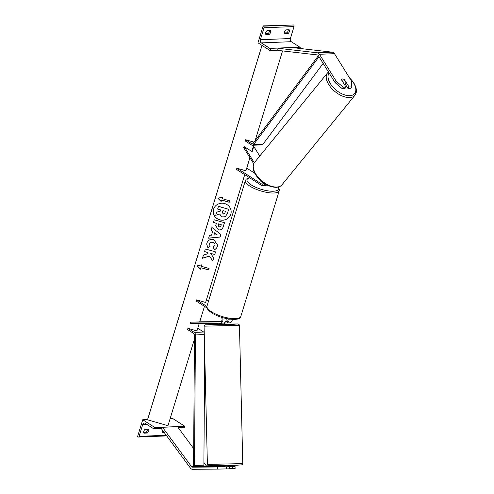<?xml version="1.0" encoding="UTF-8"?>
<svg xmlns="http://www.w3.org/2000/svg" width="494" height="494" viewBox="0 0 494 494"><rect width="100%" height="100%" fill="white"/><g stroke="black" fill="none" stroke-linecap="round" stroke-linejoin="round"><path stroke-width="0.74" d="M249.908 157.697L245.913 170.782L236.885 168.195L236.515 169.405L261.153 185.164A3.989 2.828 -92.3 0 0 262.419 185.528L265.605 185.398A3.989 2.828 -92.3 0 0 266.84 184.941M262.419 185.528A3.989 2.828 -92.3 0 0 264.679 183.694M259.739 156.061L253.737 146.403L253.144 147.132M253.706 163.804L243.653 147.638L244.357 146.774L252.199 151.658L253.737 146.403M254.299 162.767L244.357 146.774M263.432 182.86A2.661 0.834 17 0 1 263.358 182.836L260.881 181.255A2.661 0.834 17 0 1 260.894 181.212L260.894 181.212A2.661 0.834 17 0 1 261.079 181.014A2.661 0.834 17 0 0 260.894 181.212A2.661 0.834 17 0 0 260.894 181.384L263.753 183.218M246.728 168.114L254.793 173.277M236.885 168.195L261.517 183.953A2.661 1.883 -92.3 0 0 262.363 184.2A2.661 1.883 -92.3 0 0 263.808 183.12M349.042 87.012L351.796 86.907L350.672 88.284L347.918 88.389L349.042 87.012L344.503 79.719A2.661 1.463 39.2 0 0 342.496 78.966A2.661 1.463 39.2 0 0 341.694 79.312A2.661 1.463 39.2 0 0 341.502 79.837L346.035 87.135L343.281 87.247L342.163 88.624L344.917 88.512L346.035 87.135M342.163 88.624L335.13 82.671L336.253 81.294L319.457 54.278A4.255 3.013 -92.3 0 0 318.395 53.167A4.255 3.013 -92.3 0 0 317.376 52.796L277.819 48.239L292.831 47.64L332.382 52.191A4.255 3.013 -92.3 0 1 333.407 52.568A4.255 3.013 -92.3 0 1 334.469 53.679L351.265 80.695L351.796 86.907M335.13 82.671L318.334 55.655A2.13 1.507 -92.3 0 0 317.803 55.1A2.13 1.507 -92.3 0 0 317.296 54.914L277.739 50.363L277.764 49.684M347.918 88.389L344.991 83.69M336.253 81.294L343.281 87.247M284.458 31.838A2.661 1.686 122.6 0 0 284.618 33.746L287.996 33.611A2.661 1.686 -57.4 0 0 289.175 29.745L285.804 29.875A2.661 1.686 122.6 0 0 284.458 31.838M265.698 32.592A2.661 1.686 122.6 0 0 265.858 34.494L269.236 34.358A2.661 1.686 -57.4 0 0 270.416 30.492L267.038 30.628A2.661 1.686 122.6 0 0 265.698 32.592M284.328 32.931L286.779 32.832A2.661 1.686 122.6 0 0 288.255 29.782M270.113 50.586L270.298 49.98A1.198 0.846 -92.3 0 0 269.854 48.393L261.264 42.898A2.396 1.698 87.7 0 1 260.369 39.73L264.024 27.769A1.198 0.846 -92.3 0 0 263.574 26.182L263.141 25.904L257.973 42.817L270.113 50.586L277.739 50.283M263.141 25.904L293.59 24.978A1.198 0.846 -92.3 0 1 294.041 26.565L290.386 38.526A2.396 1.698 87.7 0 0 291.281 41.7L299.87 47.196A1.198 0.846 -92.3 0 1 300.377 48.511M269.496 30.529A2.661 1.686 122.6 0 1 268.02 33.586L265.568 33.678M268.02 33.586L269.236 34.358M286.779 32.832L287.996 33.611M263.679 185.478A2.661 0.834 17 0 0 264.969 185.423M343.342 82.492L341.545 79.596A2.661 1.463 -140.8 0 1 341.694 79.312A2.661 1.463 -140.8 0 1 342.496 78.966A2.661 1.463 -140.8 0 1 344.17 79.491L345.973 82.387A2.661 1.463 -140.8 0 1 345.819 82.677A2.661 1.463 -140.8 0 1 345.016 83.023A2.661 1.463 -140.8 0 1 343.342 82.492L343.237 82.628M217.687 469.096L226.592 468.923L226.542 466.793L217.638 466.972L217.687 469.096L192.574 469.3A4.255 3.013 87.7 0 1 191.289 468.911A4.255 3.013 87.7 0 1 190.412 468.071L161.47 428.798M226.542 466.793L207.529 466.571A2.13 1.507 87.7 0 1 206.893 466.379A2.13 1.507 87.7 0 1 206.449 465.959L203.905 462.501M217.638 466.972L192.524 467.176A2.13 1.507 87.7 0 1 191.882 466.978A2.13 1.507 87.7 0 1 191.444 466.558L162.501 427.285L162.137 427.816M226.592 468.923L229.346 468.812L229.296 466.688M193.679 448.626L177.513 426.686L162.501 427.285M227.802 466.602L235.051 466.453L227.796 466.41M232.297 466.564L232.347 468.695L235.101 468.584L235.051 466.453M232.347 468.695L229.346 468.72M227.802 466.7L227.777 465.533M224.356 322.897L224.393 324.354L219.07 324.484L219.046 323.416L221.732 323.193M220.732 321.816L219.009 321.822L220.744 321.81M221.738 323.397L219.046 323.261M225.178 466.719L222.479 466.466L222.461 465.663M164.094 432.361L162.736 432.417A2.661 1.686 -57.4 0 1 162.575 430.509A2.661 1.686 -57.4 0 1 162.625 430.36M143.97 433.164A2.661 1.686 -57.4 0 1 143.81 431.262A2.661 1.686 -57.4 0 1 145.156 429.298L148.533 429.163A2.661 1.686 122.6 0 1 147.348 433.028L143.97 433.164M162.446 431.602L163.502 431.558M142.735 419.739L154.875 427.514L154.69 428.113A1.198 0.846 87.7 0 1 153.961 428.811A1.198 0.846 87.7 0 1 153.578 428.706L144.989 423.21A2.396 1.698 -92.3 0 0 144.229 422.994A2.396 1.698 -92.3 0 0 142.766 424.383L139.11 436.344A1.198 0.846 87.7 0 1 138.376 437.042A1.198 0.846 87.7 0 1 137.993 436.931L137.56 436.653L142.735 419.739L147.589 419.548A1.328 0.414 -163 0 1 147.595 419.536M170.134 418.64L172.752 418.535L184.898 426.31L184.713 426.915A1.198 0.846 87.7 0 1 183.978 427.606L178.359 427.835M147.607 429.2A2.661 1.686 -57.4 0 1 146.131 432.256L143.68 432.355M154.875 427.514L184.898 426.31M146.131 432.256L147.348 433.028M222.695 317.623A3.989 2.828 87.7 0 1 220.312 323.249A3.989 2.828 87.7 0 1 220.25 323.249L190.326 323.49L190.295 322.162L199.7 321.934L204.467 306.336M226.122 318.494A3.989 2.828 87.7 0 1 223.504 323.119A3.989 2.828 87.7 0 1 223.436 323.125L220.38 323.249M225.573 321.68L226.406 321.674A2.661 1.883 -92.3 0 0 226.45 321.674A2.661 1.883 -92.3 0 0 228.228 318.908M226.925 321.569L225.628 321.575M221.077 321.613L199.743 321.785M221.293 317.191A2.661 1.883 87.7 0 1 221.954 320.112A2.661 1.883 87.7 0 1 220.262 321.921A2.661 1.883 87.7 0 1 220.219 321.921L190.295 322.162M229.173 319.062A3.989 2.828 -92.3 0 1 226.505 323.002A3.989 2.828 -92.3 0 1 226.437 323.002L224.356 323.02M244.728 174.654L205.652 302.464L196.624 299.877L196.254 301.087L207.023 307.978M206.467 299.796L208.517 301.112M196.624 299.877L206.912 306.459M232.347 319.39A3.989 2.828 87.7 0 1 229.691 322.872A3.989 2.828 87.7 0 1 229.63 322.872L226.567 322.996M318.383 55.729L252.971 143.575A1.328 0.945 87.7 0 1 252.366 143.927A1.328 0.945 87.7 0 1 251.94 143.81L245.58 139.74L254.027 142.161M255.738 139.858L255.429 139.66M319.013 56.748L253.632 144.551A2.661 1.883 87.7 0 1 252.422 145.261A2.661 1.883 87.7 0 1 251.576 145.014L245.215 140.951L245.58 139.74M323.156 63.405L263.012 144.174A2.661 1.883 87.7 0 1 261.801 144.884L252.422 145.261M187.924 328.331L194.284 332.4A2.661 1.883 -92.3 0 1 195.433 334.92L194.506 465.552L193.562 465.502L194.488 334.864A1.328 0.945 -92.3 0 0 193.914 333.611L187.553 329.541L187.924 328.331L196.952 330.918L199.243 323.422M204.232 332.573A2.661 1.883 -92.3 0 0 203.664 332.024L197.767 328.251M194.506 465.552L203.886 465.175L204.689 351.654M230.809 214.18A8.972 8.509 -173.2 0 0 231.106 212.772A8.972 8.509 -173.2 0 0 223.949 203.386A8.972 8.509 -173.2 0 0 213.581 209.246A8.972 8.509 -173.2 0 0 213.285 210.654A8.972 8.509 -173.2 0 0 220.441 220.04A8.972 8.509 -173.2 0 0 230.809 214.18M213.291 210.611A8.972 8.509 -173.2 0 0 220.472 219.96A8.972 8.509 -173.2 0 0 230.815 214.093A8.972 8.509 -173.2 0 0 231.106 212.729M221.145 201.527L221.584 200.076L229.247 202.268L229.691 200.823L222.028 198.625L222.473 197.174L217.829 198.211L221.145 201.527L221.596 199.99L229.259 202.188L229.673 200.817M214.939 245.438C215.23 243.943 214.563 242.918 212.945 242.356L212.914 242.35C211.216 241.961 210.067 242.468 209.481 243.869L210.055 246.407L207.925 247.988L206.69 244.141L206.924 243.048C208.091 240.072 210.364 238.917 213.729 239.578L217.718 245.24L217.514 246.203C216.841 248.105 215.717 249.272 214.13 249.692L213.099 247.204L215.032 244.999M214.952 245.351C215.236 243.863 214.575 242.838 212.957 242.27L212.926 242.264C211.222 241.875 210.08 242.387 209.493 243.789L209.382 244.314M212.673 231.427L211.068 230.229L211.914 227.462L220.886 234.483L220.102 237.046L208.629 238.207L209.499 235.354L211.531 235.169L212.686 231.346L211.092 230.155M194.457 339.075L167.979 425.686L147.552 419.832L262.024 45.411M251.829 151.43L253.731 145.205M255.102 140.716L282.556 50.913M218.36 229.84L215.717 225.727L216.36 223.307L213.439 222.467L214.26 219.793L224.474 222.72L223.208 226.857C222.356 229.401 220.75 230.395 218.391 229.846L215.724 225.684M212.753 261.054L213.723 257.88L210.598 253.36L214.742 254.552L215.557 251.872L205.343 248.945L204.528 251.625L207.165 252.378L208.023 253.694L203.485 255.034L202.503 258.251L209.481 256.139L212.753 261.054L213.711 257.862M201.348 266.278L209.005 268.477L208.561 269.922L200.904 267.729L200.459 269.181L197.143 265.865L201.787 264.827L201.348 266.278L201.774 264.833M147.552 419.832L147.583 419.585A1.328 0.414 -163 0 1 147.583 419.56L261.981 45.38L147.583 419.585M222.566 216.903L222.535 216.897C220.997 216.384 220.151 215.421 220.003 214.001L215.73 215.291L216.675 212.192L220.373 211.129L220.732 209.956L217.632 209.067L218.453 206.381L228.685 209.314L227.289 213.896L225.215 216.73L222.566 216.903M217.632 209.067L218.465 206.294L228.685 209.314M216.675 212.192L220.38 211.043L220.719 209.95M216.687 212.111L215.73 215.291M214.612 232.878L213.951 235.033L217.162 234.786L214.618 232.791L213.951 235.033M214.618 232.791L217.162 234.786M220.874 234.471L220.102 237.046M220.114 236.966L208.653 238.12M221.275 224.714L218.589 223.856L218.187 225.208L219.077 227.135L220.892 225.968L221.275 224.714L218.576 223.943L218.107 225.579M218.2 225.128L218.107 225.536M213.464 222.386L216.36 223.307M224.461 222.714L223.214 226.777C222.368 229.315 220.762 230.315 218.397 229.766L218.373 229.759M217.724 245.197L217.527 246.117C216.854 248.025 215.724 249.186 214.143 249.612L214.13 249.692M214.143 249.612L213.136 247.191M209.493 243.789L209.388 244.271M210.024 246.358L207.925 247.988M207.931 247.908L206.696 244.098M202.528 258.164L209.487 256.053L212.76 260.968M204.553 251.545L207.177 252.298L208.023 253.694M210.598 253.36L214.748 254.466L215.545 251.866M208.993 268.47L208.561 269.922M200.904 267.729L208.573 269.841M200.91 267.643L200.459 269.181M200.471 269.094L197.223 265.846M217.903 198.193L221.151 201.441M222.028 198.625L222.454 197.18M222.411 212.358L223.214 214.155L224.875 213.05L225.412 211.296L222.955 210.592L222.325 212.772M222.424 212.278L223.226 214.075L224.881 212.97L225.394 211.29M261.517 183.953L263.191 183.892M317.376 52.796L332.382 52.191M319.457 54.278L334.469 53.679M264.024 27.769L294.041 26.565M260.369 39.73L290.386 38.526M263.574 26.182L293.59 24.978M269.854 48.393L299.87 47.196M261.264 42.898L291.281 41.7M240.831 316.432L279.24 190.789A17.691 5.533 -163 0 1 267.76 192.561A17.691 5.533 -163 0 1 249.853 186.114A17.691 5.533 -163 0 1 245.413 180.446L206.998 306.089A17.691 5.533 17 0 0 211.438 311.757A17.691 5.533 17 0 0 229.346 318.198A17.691 5.533 17 0 0 240.831 316.432C240.671 321.841 221.139 319.241 211.66 312.838C207.523 309.769 205.967 307.515 206.998 306.089M249.729 177.859A16.358 5.119 17 0 0 251.156 184.873A16.358 5.119 17 0 0 270.323 191.147A16.358 5.119 17 0 0 277.856 187.146M329.14 73.038A16.358 9.009 39.2 0 0 333.079 87.222A16.358 9.009 39.2 0 0 349.684 95.7A16.358 9.009 39.2 0 0 349.579 77.984M349.61 97.571A17.691 9.744 -140.8 0 1 331.542 88.278A17.691 9.744 -140.8 0 1 327.522 72.914L254.583 162.39A17.691 9.744 39.2 0 0 258.603 177.754A17.691 9.744 39.2 0 0 276.671 187.047A17.691 9.744 39.2 0 0 282 184.744L354.945 95.268A17.691 9.744 -140.8 0 1 349.61 97.571M191.444 466.558L206.449 465.959M192.524 467.176L207.529 466.571M207.394 464.434C207.628 465.36 208.079 465.805 208.746 465.762L236.725 465.249L242.048 464.805L242.764 463.588L207.394 464.434L204.078 326.17L239.448 325.324L239.01 324.367L237.694 323.978L224.387 324.095L237.293 323.965L233.322 324.323L210.191 324.879L210.141 324.509L219.064 324.225L204.973 324.879L204.078 326.17M213.519 465.434L213.575 465.805L236.7 465.249M142.766 424.383L146.588 424.229M139.11 436.344L166.231 435.257M154.69 428.113L162.872 427.785M177.877 427.187L184.713 426.915M251.94 143.81L252.78 143.773M253.632 144.551L263.012 144.174M194.284 332.4L203.664 332.024M195.433 334.92L204.281 334.562M279.24 190.789L279.277 189.128L278.19 187.072M249.464 177.686L246.29 179.069L245.413 180.446M328.479 71.97L327.522 72.914M282 184.744C281 186.201 279.03 187.078 276.097 187.362C268.328 186.942 261.616 182.91 255.966 175.265C251.866 169.362 252.928 163.551 254.583 162.39M345.819 82.677L344.367 84.455M349.116 77.243L353.556 82.393L355.81 86.913L356.44 89.982L356.304 92.304L354.945 95.268M242.764 463.588L239.448 325.324M153.961 428.811L161.674 428.502M138.376 437.042L166.706 435.906M220.312 323.249L223.504 323.119M226.505 323.002L229.691 322.872"/></g></svg>
